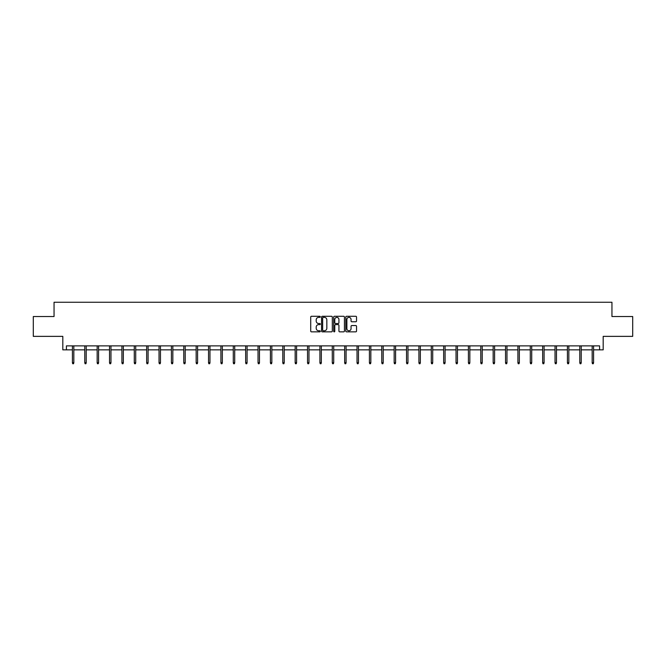 <?xml version="1.0" encoding="UTF-8"?>
<svg xmlns="http://www.w3.org/2000/svg" width="666" height="666" viewBox="0 0 666 666"><rect width="100%" height="100%" fill="white"/><g stroke="black" fill="none" stroke-linecap="round" stroke-linejoin="round"><path stroke-width="1" d="M320.304 316.825A0.541 0.541 0 0 0 319.763 316.283L311.488 316.283A0.783 0.783 0 0 0 310.714 317.058L310.714 331.077A0.783 0.783 0 0 0 311.488 331.851L319.763 331.851A0.541 0.541 0 0 0 320.304 331.31A0.541 0.541 0 0 0 319.763 330.761L318.689 330.761A2.489 2.489 0 0 1 316.2 328.271L316.2 327.106A2.489 2.489 0 0 1 318.689 324.617L319.763 324.617A0.541 0.541 0 0 0 320.304 324.067A0.541 0.541 0 0 0 319.763 323.526L318.689 323.526A2.489 2.489 0 0 1 316.2 321.029L316.2 319.863A2.489 2.489 0 0 1 318.689 317.374L319.763 317.374A0.541 0.541 0 0 0 320.304 316.825M66.417 349.85L66.417 345.879L599.583 345.879L599.583 349.85L603.188 349.85L603.188 336.363L632.7 336.363L632.7 316.533L611.954 316.533L611.954 302.256L54.046 302.256L54.046 316.533L33.3 316.533L33.3 336.363L62.812 336.363L62.812 349.85L72.411 349.85M355.752 321.77A0.783 0.783 0 0 0 356.535 320.995L356.535 317.058A0.783 0.783 0 0 0 355.752 316.283L346.57 316.283A0.783 0.783 0 0 0 345.787 317.058L345.787 331.077A0.783 0.783 0 0 0 346.57 331.851L355.752 331.851A0.783 0.783 0 0 0 356.535 331.077L356.535 326.323A0.783 0.783 0 0 0 355.752 325.549L351.823 325.549A0.783 0.783 0 0 0 351.049 326.323L351.049 328.679A2.081 2.081 0 0 1 348.959 330.761A2.081 2.081 0 0 1 346.878 328.679L346.878 319.455A2.081 2.081 0 0 1 348.959 317.374A2.081 2.081 0 0 1 351.049 319.455L351.049 320.995A0.783 0.783 0 0 0 351.823 321.77L355.752 321.77M332.317 317.058A0.783 0.783 0 0 0 331.543 316.283L322.352 316.283A0.783 0.783 0 0 0 321.57 317.058L321.57 331.077A0.783 0.783 0 0 0 322.352 331.851L331.543 331.851A0.783 0.783 0 0 0 332.317 331.077L332.317 317.058M334.457 316.283L343.648 316.283A0.783 0.783 0 0 1 344.43 317.058L344.43 331.077A0.783 0.783 0 0 1 343.648 331.851L339.718 331.851A0.783 0.783 0 0 1 338.936 331.077L338.936 325.391A0.783 0.783 0 0 0 338.161 324.617L335.547 324.617A0.783 0.783 0 0 0 334.773 325.391L334.773 331.31A0.541 0.541 0 0 1 334.224 331.851A0.541 0.541 0 0 1 333.683 331.31L333.683 317.058A0.783 0.783 0 0 1 334.457 316.283M73.834 349.85L84.782 349.85M86.214 349.85L97.161 349.85M98.585 349.85L109.532 349.85M110.964 349.85L121.911 349.85M123.335 349.85L134.282 349.85M135.714 349.85L146.662 349.85M148.085 349.85L159.032 349.85M160.464 349.85L171.412 349.85M172.835 349.85L183.783 349.85M185.215 349.85L196.162 349.85M197.586 349.85L208.533 349.85M209.965 349.85L220.912 349.85M222.336 349.85L233.283 349.85M234.715 349.85L245.662 349.85M247.086 349.85L258.033 349.85M259.465 349.85L270.413 349.85M271.836 349.85L282.784 349.85M284.215 349.85L295.163 349.85M296.586 349.85L307.534 349.85M308.966 349.85L319.913 349.85M321.337 349.85L332.284 349.85M333.716 349.85L344.663 349.85M346.087 349.85L357.034 349.85M358.466 349.85L369.414 349.85M370.837 349.85L381.785 349.85M383.216 349.85L394.164 349.85M395.587 349.85L406.535 349.85M407.967 349.85L418.914 349.85M420.338 349.85L431.285 349.85M432.717 349.85L443.664 349.85M445.088 349.85L456.035 349.85M457.467 349.85L468.414 349.85M469.838 349.85L480.785 349.85M482.217 349.85L493.165 349.85M494.588 349.85L505.536 349.85M506.968 349.85L517.915 349.85M519.338 349.85L530.286 349.85M531.718 349.85L542.665 349.85M544.089 349.85L555.036 349.85M556.468 349.85L567.415 349.85M568.839 349.85L579.786 349.85M581.218 349.85L592.166 349.85M593.589 349.85L599.583 349.85M323.21 317.374A0.541 0.541 0 0 0 322.66 317.915L322.66 330.219A0.541 0.541 0 0 0 323.21 330.761L324.334 330.761A2.489 2.489 0 0 0 326.831 328.271L326.831 319.863A2.489 2.489 0 0 0 324.334 317.374L323.21 317.374M338.936 319.497A2.081 2.081 0 0 0 336.854 317.407A2.081 2.081 0 0 0 334.773 319.497L334.773 322.744A0.783 0.783 0 0 0 335.547 323.526L338.161 323.526A0.783 0.783 0 0 0 338.936 322.744L338.936 319.497M72.411 362.72L72.727 363.744L73.518 363.744L73.834 362.72L72.411 362.72L72.411 345.879M73.834 362.72L73.834 345.879M84.782 362.72L85.098 363.744L85.897 363.744L86.214 362.72L84.782 362.72L84.782 345.879M86.214 362.72L86.214 345.879M97.161 362.72L97.477 363.744L98.268 363.744L98.585 362.72L97.161 362.72L97.161 345.879M98.585 362.72L98.585 345.879M109.532 362.72L109.848 363.744L110.648 363.744L110.964 362.72L109.532 362.72L109.532 345.879M110.964 362.72L110.964 345.879M121.911 362.72L122.228 363.744L123.019 363.744L123.335 362.72L121.911 362.72L121.911 345.879M123.335 362.72L123.335 345.879M134.282 362.72L134.599 363.744L135.398 363.744L135.714 362.72L134.282 362.72L134.282 345.879M135.714 362.72L135.714 345.879M146.662 362.72L146.978 363.744L147.769 363.744L148.085 362.72L146.662 362.72L146.662 345.879M148.085 362.72L148.085 345.879M159.032 362.72L159.349 363.744L160.148 363.744L160.464 362.72L159.032 362.72L159.032 345.879M160.464 362.72L160.464 345.879M171.412 362.72L171.728 363.744L172.519 363.744L172.835 362.72L171.412 362.72L171.412 345.879M172.835 362.72L172.835 345.879M183.783 362.72L184.099 363.744L184.898 363.744L185.215 362.72L183.783 362.72L183.783 345.879M185.215 362.72L185.215 345.879M196.162 362.72L196.478 363.744L197.269 363.744L197.586 362.72L196.162 362.72L196.162 345.879M197.586 362.72L197.586 345.879M208.533 362.72L208.849 363.744L209.648 363.744L209.965 362.72L208.533 362.72L208.533 345.879M209.965 362.72L209.965 345.879M220.912 362.72L221.229 363.744L222.019 363.744L222.336 362.72L220.912 362.72L220.912 345.879M222.336 362.72L222.336 345.879M233.283 362.72L233.6 363.744L234.399 363.744L234.715 362.72L233.283 362.72L233.283 345.879M234.715 362.72L234.715 345.879M245.662 362.72L245.979 363.744L246.77 363.744L247.086 362.72L245.662 362.72L245.662 345.879M247.086 362.72L247.086 345.879M258.033 362.72L258.35 363.744L259.149 363.744L259.465 362.72L258.033 362.72L258.033 345.879M259.465 362.72L259.465 345.879M270.413 362.72L270.729 363.744L271.52 363.744L271.836 362.72L270.413 362.72L270.413 345.879M271.836 362.72L271.836 345.879M282.784 362.72L283.1 363.744L283.899 363.744L284.215 362.72L282.784 362.72L282.784 345.879M284.215 362.72L284.215 345.879M295.163 362.72L295.479 363.744L296.27 363.744L296.586 362.72L295.163 362.72L295.163 345.879M296.586 362.72L296.586 345.879M307.534 362.72L307.85 363.744L308.649 363.744L308.966 362.72L307.534 362.72L307.534 345.879M308.966 362.72L308.966 345.879M319.913 362.72L320.229 363.744L321.02 363.744L321.337 362.72L319.913 362.72L319.913 345.879M321.337 362.72L321.337 345.879M332.284 362.72L332.6 363.744L333.4 363.744L333.716 362.72L332.284 362.72L332.284 345.879M333.716 362.72L333.716 345.879M344.663 362.72L344.98 363.744L345.771 363.744L346.087 362.72L344.663 362.72L344.663 345.879M346.087 362.72L346.087 345.879M357.034 362.72L357.351 363.744L358.15 363.744L358.466 362.72L357.034 362.72L357.034 345.879M358.466 362.72L358.466 345.879M369.414 362.72L369.73 363.744L370.521 363.744L370.837 362.72L369.414 362.72L369.414 345.879M370.837 362.72L370.837 345.879M381.785 362.72L382.101 363.744L382.9 363.744L383.216 362.72L381.785 362.72L381.785 345.879M383.216 362.72L383.216 345.879M394.164 362.72L394.48 363.744L395.271 363.744L395.587 362.72L394.164 362.72L394.164 345.879M395.587 362.72L395.587 345.879M406.535 362.72L406.851 363.744L407.65 363.744L407.967 362.72L406.535 362.72L406.535 345.879M407.967 362.72L407.967 345.879M418.914 362.72L419.23 363.744L420.021 363.744L420.338 362.72L418.914 362.72L418.914 345.879M420.338 362.72L420.338 345.879M431.285 362.72L431.601 363.744L432.4 363.744L432.717 362.72L431.285 362.72L431.285 345.879M432.717 362.72L432.717 345.879M443.664 362.72L443.981 363.744L444.771 363.744L445.088 362.72L443.664 362.72L443.664 345.879M445.088 362.72L445.088 345.879M456.035 362.72L456.352 363.744L457.151 363.744L457.467 362.72L456.035 362.72L456.035 345.879M457.467 362.72L457.467 345.879M468.414 362.72L468.731 363.744L469.522 363.744L469.838 362.72L468.414 362.72L468.414 345.879M469.838 362.72L469.838 345.879M480.785 362.72L481.102 363.744L481.901 363.744L482.217 362.72L480.785 362.72L480.785 345.879M482.217 362.72L482.217 345.879M493.165 362.72L493.481 363.744L494.272 363.744L494.588 362.72L493.165 362.72L493.165 345.879M494.588 362.72L494.588 345.879M505.536 362.72L505.852 363.744L506.651 363.744L506.968 362.72L505.536 362.72L505.536 345.879M506.968 362.72L506.968 345.879M517.915 362.72L518.231 363.744L519.022 363.744L519.338 362.72L517.915 362.72L517.915 345.879M519.338 362.72L519.338 345.879M530.286 362.72L530.602 363.744L531.401 363.744L531.718 362.72L530.286 362.72L530.286 345.879M531.718 362.72L531.718 345.879M542.665 362.72L542.981 363.744L543.772 363.744L544.089 362.72L542.665 362.72L542.665 345.879M544.089 362.72L544.089 345.879M555.036 362.72L555.352 363.744L556.152 363.744L556.468 362.72L555.036 362.72L555.036 345.879M556.468 362.72L556.468 345.879M567.415 362.72L567.732 363.744L568.523 363.744L568.839 362.72L567.415 362.72L567.415 345.879M568.839 362.72L568.839 345.879M579.786 362.72L580.103 363.744L580.902 363.744L581.218 362.72L579.786 362.72L579.786 345.879M581.218 362.72L581.218 345.879M592.166 362.72L592.482 363.744L593.273 363.744L593.589 362.72L592.166 362.72L592.166 345.879M593.589 362.72L593.589 345.879"/></g></svg>

